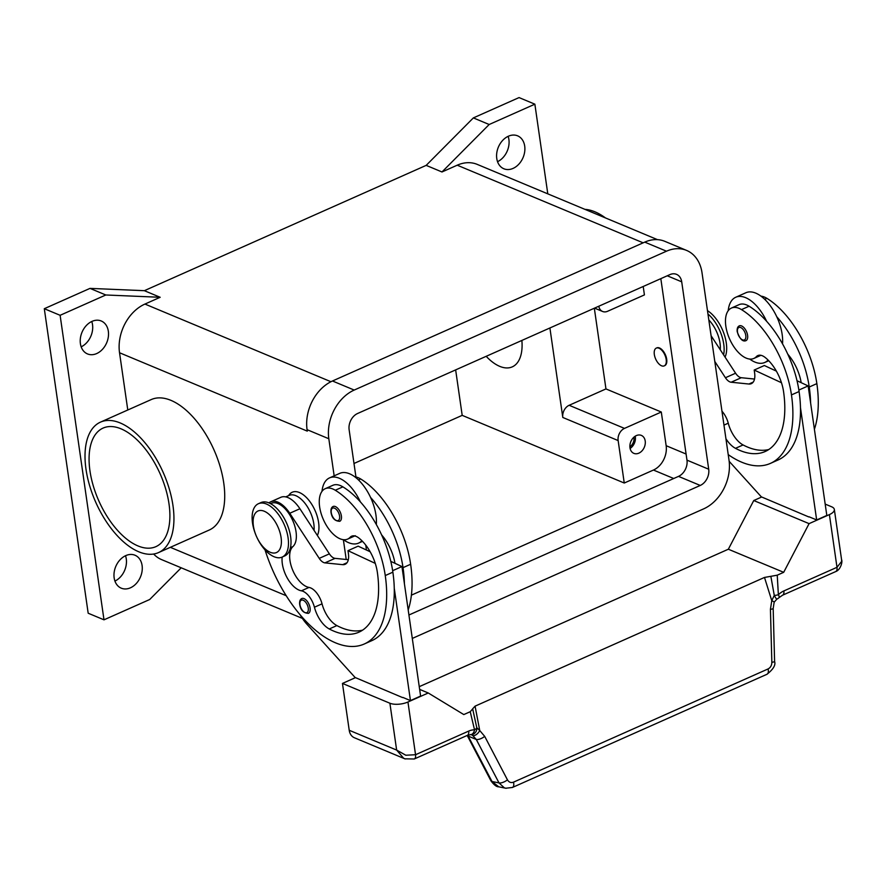 <?xml version="1.0" encoding="UTF-8"?>
<svg xmlns="http://www.w3.org/2000/svg" width="886" height="886" viewBox="0 0 886 886"><rect width="100%" height="100%" fill="white"/><g stroke="black" fill="none" stroke-linecap="round" stroke-linejoin="round"><path stroke-width="1.33" d="M81.18 346.825A17.842 13.412 112.7 0 0 92.521 324.641A17.842 13.412 112.7 0 0 91.756 321.485M108.336 331.242A17.842 13.412 -67.3 0 1 102.532 349.261A17.842 13.412 -67.3 0 1 87.492 353.924A17.842 13.412 -67.3 0 1 80.404 343.668A17.842 13.412 -67.3 0 1 86.219 325.649A17.842 13.412 -67.3 0 1 101.248 320.987A17.842 13.412 -67.3 0 1 108.336 331.242M114.936 581.072A17.842 13.412 112.7 0 0 126.277 558.9A17.842 13.412 112.7 0 0 125.513 555.732M142.092 565.501A17.842 13.412 -67.3 0 1 136.278 583.52A17.842 13.412 -67.3 0 1 121.249 588.171A17.842 13.412 -67.3 0 1 114.161 577.916A17.842 13.412 -67.3 0 1 119.964 559.897A17.842 13.412 -67.3 0 1 135.004 555.234A17.842 13.412 -67.3 0 1 142.092 565.501M497.544 161.673A17.842 13.412 112.7 0 0 508.896 139.49A17.842 13.412 112.7 0 0 508.121 136.333M524.7 146.09A17.842 13.412 -67.3 0 1 518.897 164.109A17.842 13.412 -67.3 0 1 503.857 168.772A17.842 13.412 -67.3 0 1 496.769 158.516A17.842 13.412 -67.3 0 1 502.583 140.497A17.842 13.412 -67.3 0 1 517.612 135.835A17.842 13.412 -67.3 0 1 524.7 146.09M629.891 446.821A7.985 5.992 112.7 0 0 633.955 437.474A7.985 5.992 112.7 0 0 633.911 437.175M645.207 440.984A9.735 7.309 -67.3 0 1 642.04 450.819A9.735 7.309 -67.3 0 1 633.844 453.355A9.735 7.309 -67.3 0 1 629.979 447.762A9.735 7.309 -67.3 0 1 633.147 437.939A9.735 7.309 -67.3 0 1 641.342 435.391A9.735 7.309 -67.3 0 1 645.207 440.984M630.101 448.438A9.735 7.309 112.7 0 0 635.328 436.864A9.735 7.309 112.7 0 0 635.207 436.189M605.481 217.934A71.389 36.869 -114 0 0 594.96 211.832A71.389 36.869 -114 0 0 584.97 209.362M120.197 422.954A71.389 36.869 -114 0 0 100.472 422.135A71.389 36.869 -114 0 0 89.652 485.727A71.389 36.869 -114 0 0 138.77 551.79A71.389 36.869 -114 0 0 158.494 552.598A71.389 36.869 -114 0 0 169.304 489.006A71.389 36.869 -114 0 0 120.197 422.954M100.472 422.135L151.251 399.564A71.389 36.869 66 0 1 170.976 400.372A71.389 36.869 66 0 1 220.082 466.424A71.389 36.869 66 0 1 209.262 530.016L158.494 552.598M521.876 340.434A45.43 23.468 66 0 1 512.263 366.87A45.43 23.468 66 0 1 486.192 356.305M169.004 503.868A64.9 33.524 66 0 1 155.847 546.673A64.9 33.524 66 0 1 89.962 470.865A64.9 33.524 66 0 1 103.108 428.071A64.9 33.524 66 0 1 169.004 503.868M658.996 348.209A9.735 5.028 66 0 1 665.685 357.213A9.735 5.028 66 0 1 664.212 365.885A9.735 5.028 66 0 1 661.521 365.774A9.735 5.028 66 0 1 654.832 356.77A9.735 5.028 66 0 1 656.304 348.098A9.735 5.028 66 0 1 658.996 348.209M656.559 347.999A9.735 5.028 66 0 1 656.814 347.866A9.735 5.028 66 0 1 659.494 347.976A9.735 5.028 66 0 1 666.194 356.992A9.735 5.028 66 0 1 664.721 365.663A9.735 5.028 66 0 1 664.456 365.752M288.637 495.606A25.96 13.412 66 0 1 299.413 492.527A25.96 13.412 66 0 1 315.494 511.532A25.96 13.412 66 0 1 317.376 535.476M707.471 310.643A29.205 15.084 66 0 1 725.08 357.124M707.958 313.998A29.205 15.084 66 0 1 723.607 354.876M725.933 438.736A22.715 11.728 -114 0 0 735.48 448.338A90.859 46.925 -114 0 0 765.139 451.528A90.859 46.925 -114 0 0 783.556 391.612A32.45 16.756 -114 0 0 765.105 357.423A16.225 8.384 -114 0 0 757.862 355.574A16.225 8.384 -114 0 0 756.378 356.637A27.577 14.242 66 0 1 753.853 358.453A27.577 14.242 66 0 1 743.808 356.892A27.577 14.242 66 0 1 726.753 330.777A27.577 14.242 66 0 1 731.437 308.051A27.577 14.242 66 0 1 741.482 309.613A76.75 39.648 66 0 1 791.464 394.912A103.839 53.636 66 0 1 770.421 463.389A103.839 53.636 66 0 1 728.226 454.629M728.203 310.731A35.695 18.44 66 0 1 735.757 297.253A35.695 18.44 66 0 1 745.624 297.663A35.695 18.44 66 0 1 766.611 321.275A76.75 39.648 66 0 1 799.083 391.534A103.839 53.636 66 0 1 800.468 407.615L816.659 519.96L809.117 516.804M768.084 360.07A35.695 18.44 66 0 1 764.762 362.485A35.695 18.44 66 0 1 754.905 362.075A35.695 18.44 66 0 1 749.7 359.063M735.757 297.253L745.912 292.734A35.695 18.44 -114 0 1 755.78 293.144A35.695 18.44 -114 0 1 776.767 316.756A35.695 18.44 66 0 1 782.537 343.857M741.593 325.937A8.107 4.186 66 0 1 747.585 335.318A8.107 4.186 66 0 1 745.946 340.667C742.712 341.985 739.799 338.995 737.207 331.707C736.908 328.551 737.617 326.602 739.356 325.838A8.107 4.186 66 0 1 741.593 325.937M274.095 556.751A29.205 15.084 66 0 1 254.005 529.728A29.205 15.084 66 0 1 258.424 503.713A29.205 15.084 66 0 1 266.498 504.045A29.205 15.084 66 0 1 286.588 531.068A29.205 15.084 66 0 1 282.158 557.084A29.205 15.084 66 0 1 274.095 556.751M270.197 552.255A22.715 11.728 66 0 1 253.407 525.974A22.715 11.728 66 0 1 264.294 511.255A22.715 11.728 66 0 1 281.084 537.536A22.715 11.728 66 0 1 270.197 552.255M258.424 503.713L260.96 502.583A29.205 15.084 66 0 1 269.034 502.916A29.205 15.084 66 0 1 289.124 529.939A29.205 15.084 66 0 1 284.694 555.954L282.158 557.084M282.18 557.072A22.715 11.728 -114 0 0 287.396 578.248A22.715 11.728 -114 0 0 301.395 590.818A16.225 8.384 66 0 1 314.43 607.22A22.715 11.728 -114 0 0 329.26 628.971A90.859 46.925 -114 0 0 358.93 632.172A90.859 46.925 -114 0 0 377.347 572.256A32.45 16.756 -114 0 0 358.896 538.057A16.225 8.384 -114 0 0 351.642 536.207A16.225 8.384 -114 0 0 350.158 537.27A27.577 14.242 66 0 1 347.644 539.098A27.577 14.242 66 0 1 337.599 537.525A27.577 14.242 66 0 1 320.544 511.421A27.577 14.242 66 0 1 325.228 488.684A27.577 14.242 66 0 1 335.273 490.246A76.75 39.648 66 0 1 385.255 575.557A103.839 53.636 66 0 1 364.201 644.033A103.839 53.636 66 0 1 265.036 549.907M325.228 488.684L332.848 485.306A27.577 14.242 66 0 1 342.893 486.868A76.75 39.648 66 0 1 360.392 501.908A35.695 18.44 -114 0 0 339.416 478.296A35.695 18.44 -114 0 0 329.548 477.886A35.695 18.44 -114 0 0 321.995 491.376M270.562 503.647L271.326 503.303A24.332 12.57 66 0 1 291.815 518.576A24.332 12.57 66 0 1 292.889 546.607A22.715 11.728 -114 0 0 292.358 569.31A22.715 11.728 -114 0 0 309.015 587.429A16.225 8.384 66 0 1 322.039 603.842A22.715 11.728 -114 0 0 336.879 625.582A90.859 46.925 -114 0 0 362.595 630.145M354.777 476.79A27.577 14.242 66 0 1 360.657 478.961A76.75 39.648 66 0 1 410.639 564.26A103.839 53.636 66 0 1 408.191 609.911M285.735 496.891L289.091 495.407A24.332 12.57 66 0 1 306.035 504.721A24.332 12.57 66 0 1 314.054 530.393M329.548 477.886L339.703 473.379A35.695 18.44 66 0 1 349.56 473.777A35.695 18.44 66 0 1 370.547 497.389A76.75 39.648 66 0 1 403.03 567.649A103.839 53.636 66 0 1 404.415 583.741L420.606 696.075L410.451 700.593L394.259 588.249A103.839 53.636 66 0 1 371.821 640.644L364.201 644.022M343.48 539.696A35.695 18.44 -114 0 0 348.696 542.708A35.695 18.44 -114 0 0 358.553 543.118A35.695 18.44 -114 0 0 361.876 540.704M341.376 515.951A8.107 4.186 66 0 1 339.726 521.3C334.83 521.123 331.918 518.133 330.999 512.341C330.7 509.206 331.419 507.257 333.136 506.482A8.107 4.186 66 0 1 335.384 506.57A8.107 4.186 66 0 1 341.376 515.951M310.067 608.006A8.107 4.186 66 0 1 308.417 613.356C303.521 613.167 300.609 610.188 299.69 604.396C299.39 601.262 300.099 599.301 301.827 598.526A8.107 4.186 66 0 1 304.064 598.626A8.107 4.186 66 0 1 310.067 608.006M513.492 782.161A6.49 3.356 66 0 1 513.47 786.259A6.49 3.356 66 0 1 512.385 787.477L766.955 674.279A6.49 3.356 -114 0 0 768.04 673.061A6.49 3.356 -114 0 0 768.062 668.952L513.492 782.161C510.956 783.08 508.941 782.305 507.445 779.835L484.697 736.366L479.747 730.551A6.49 3.522 125.6 0 1 472.692 735.458L470.887 734.45M472.692 735.458L476.269 739.456L499.017 782.925L504.333 787.831L506.127 788.307M507.445 779.835A6.49 2.58 152.4 0 1 503.026 782.338A6.49 2.58 152.4 0 1 499.017 782.925L491.996 781.496A6.49 2.58 152.4 0 1 490.933 780.81C494.023 784.952 496.614 786.956 498.707 786.801L491.996 781.496L467.697 735.236M783.855 590.94A6.49 3.356 -114 0 1 783.29 594.595A6.49 3.356 -114 0 1 782.537 595.215L835.675 571.592A6.49 3.356 -114 0 0 835.686 571.581C840.393 570.041 842.819 561.879 841.567 559.598L841.611 561.436L836.993 567.306L783.855 590.94A19.47 14.63 112.7 0 0 778.362 594.727A6.49 2.315 176.9 0 1 774.275 595.403A6.49 1.096 -113.3 0 0 774.464 595.757A6.49 1.096 -113.3 0 0 776.967 599.047L774.154 602.203A6.49 0.797 -160.8 0 0 774.154 602.203A6.49 0.797 -160.8 0 0 771.772 600.686L774.275 595.403L770.853 576.321L764.496 577.439L771.772 600.686L770.432 609.302L771.85 662.263C771.772 665.43 770.51 667.656 768.062 668.952M825.176 504.09L831.644 506.792A12.98 5.338 171.8 0 1 834.335 509.45A12.98 5.338 171.8 0 1 834.258 510.447A12.98 5.338 171.8 0 1 829.396 514.6L809.084 523.637L783.689 572.323L777.243 575.18L770.853 576.321M484.697 736.366A6.49 2.58 152.4 0 1 480.267 738.88A6.49 2.58 152.4 0 1 476.269 739.456L468.24 736.111A6.49 2.58 152.4 0 1 467.188 735.446L490.933 780.81M764.496 577.439L475.073 706.153L479.747 730.551L476.79 727.694A6.49 2.99 166.4 0 1 474.542 729.831A19.47 14.63 112.7 0 0 468.683 731.094L415.545 754.717L405.799 755.226L396.64 750.077L403.606 758.206L405.223 758.97M404.869 758.826L414.238 758.992A6.49 3.356 66 0 0 414.991 758.383A6.49 3.356 66 0 0 415.545 754.717L407.948 702.011A12.98 5.338 171.8 0 1 398.456 704.237A12.98 5.338 171.8 0 1 389.895 703.229L396.64 750.077L349.217 730.274A12.98 9.746 112.7 0 0 353.381 737.23A12.98 9.746 112.7 0 0 354.367 737.739L404.891 758.837M475.073 706.153L472.648 708.822L476.79 727.694A6.49 6.169 64 0 1 473.467 734.007A6.49 6.169 64 0 1 473.445 734.007A6.49 6.169 64 0 1 471.108 734.605M774.597 661.477L773.179 608.527A6.49 0.864 178.5 0 1 773.179 608.527A6.49 0.864 178.5 0 1 773.113 608.66A6.49 0.864 178.5 0 1 770.432 609.302M498.707 786.801L505.729 788.23L512.374 787.477A6.49 3.356 66 0 1 512.23 787.543M407.948 702.011L428.259 692.985L463.788 714.57L470.233 711.713L472.67 708.922L473.202 711.093L472.725 709.11M419.244 686.672L728.347 549.22L783.689 572.323M355.474 677.635L342.461 683.427L349.217 730.274M728.347 549.22L753.753 500.535L761.683 497.002M753.753 500.535L809.084 523.637M729.178 461.329L761.329 496.847L808.796 516.948M800.468 407.615A103.839 53.636 66 0 1 778.03 460L770.421 463.389M402.909 697.437L410.451 700.593M375.265 563.385L347.988 550.671L358.132 546.153L370.16 551.756M390.804 561.37L401.945 566.564L404.415 583.741M347.988 550.671L348.408 553.606A16.225 8.384 66 0 1 345.119 564.304A16.225 8.384 66 0 1 342.683 564.659L324.918 562.876A9.735 5.028 66 0 1 319.226 558.368L289.755 513.26A25.96 13.412 -114 0 0 270.662 501.83L280.818 497.312A25.96 13.412 66 0 1 299.911 508.741L329.382 553.85A9.735 5.028 -114 0 0 335.074 558.357L348.309 559.686M270.662 501.83A25.96 13.412 -114 0 0 268.967 502.894M402.587 697.581L355.109 677.491L306.888 624.209A32.45 16.756 -114 0 1 300.288 615.017M401.945 566.564L392.653 570.695M370.547 497.389A35.695 18.44 66 0 1 376.317 524.501M394.957 563.308A32.45 16.756 -114 0 0 381.6 534.878M360.392 501.908A76.75 39.648 66 0 1 392.875 572.168A103.839 53.636 66 0 1 394.259 588.249M816.659 519.96L826.815 515.442L808.154 385.919L798.862 390.05M754.518 379.053L741.283 377.713A9.735 5.028 66 0 1 735.59 373.216L711.093 335.716M808.154 385.919L797.012 380.736M776.369 371.123L764.352 365.519L754.196 370.038L781.485 382.741M714.803 361.455L725.435 377.735A9.735 5.028 -114 0 0 731.127 382.231L748.891 384.026A16.225 8.384 -114 0 0 751.328 383.66A16.225 8.384 -114 0 0 754.617 372.962L754.196 370.038M721.968 411.193A16.225 8.384 66 0 1 728.259 423.198A22.715 11.728 -114 0 0 743.088 444.949A90.859 46.925 -114 0 0 768.804 449.512M776.767 316.756A76.75 39.648 66 0 1 809.239 387.016A103.839 53.636 66 0 1 810.624 403.097M801.177 382.674A32.45 16.756 -114 0 0 787.809 354.245M731.437 308.051L739.057 304.662A27.577 14.242 66 0 1 749.102 306.224A76.75 39.648 66 0 1 766.611 321.275M708.811 319.946A24.332 12.57 66 0 1 720.263 349.76M760.985 296.157A27.577 14.242 66 0 1 766.877 298.327A76.75 39.648 66 0 1 816.859 383.627A103.839 53.636 66 0 1 814.4 429.267M594.329 308.217L605.958 388.921L569.144 405.29A9.735 7.309 112.7 0 0 562.798 417.461L549.907 327.975M605.958 388.921L661.299 412.023L624.486 428.392A9.735 7.309 112.7 0 0 618.14 440.563L624.253 483.025L462.193 415.357L455.648 369.894M353.99 463.478L462.193 415.357M661.299 412.023L666.15 445.702A19.47 14.63 -67.3 0 1 653.447 470.045L624.253 483.025M643.203 286.477L644.421 294.905L607.608 311.274A9.735 7.309 -67.3 0 1 602.591 311.473A9.735 7.309 -67.3 0 1 598.781 306.235M127.783 409.996L119.532 352.75A38.94 29.249 -67.3 0 1 144.939 304.064L160.178 297.286L105.811 294.983L60.115 315.305L103.994 619.823L149.69 599.512L181.209 567.804M334.155 475.837L328.817 438.747A38.94 29.249 -67.3 0 1 354.212 390.061L666.493 251.203A38.94 29.249 -67.3 0 1 686.561 250.406L664.821 241.335A38.94 29.249 112.7 0 0 644.753 242.122L332.483 380.991A38.94 29.249 112.7 0 0 307.077 429.677L307.287 431.139A38.94 29.249 -67.3 0 1 307.265 430.973M302.381 618.395L161.584 559.609A38.94 29.249 -67.3 0 1 153.655 554.027M103.994 619.823L88.179 613.223L44.3 308.705L89.995 288.382L144.363 290.686L426.177 165.372L441.981 171.973L457.22 165.195A38.94 29.249 -67.3 0 1 477.277 164.408L657.49 239.652M441.981 171.973L489.172 124.505L534.867 104.183L547.792 193.846M89.995 288.382L105.811 294.983M44.3 308.705L60.115 315.305M144.363 290.686L160.178 297.286M426.177 165.372L473.357 117.904L489.172 124.505M473.357 117.904L519.063 97.582L534.867 104.183M419.643 689.386L428.259 692.985M342.461 683.427L389.895 703.229M355.939 476.978L349.128 429.721A12.98 9.746 -67.3 0 1 357.59 413.496L669.871 274.627A12.98 9.746 -67.3 0 1 676.561 274.361A12.98 9.746 -67.3 0 1 681.711 281.826L708.711 469.226A12.98 9.746 -67.3 0 1 700.25 485.45L408.922 615.006M366.461 550.029L365.752 545.111M411.392 595.159L678.51 476.38A12.98 9.746 112.7 0 0 686.971 460.144L660.823 278.647M346.216 559.476L343.358 539.685M686.561 250.406A38.94 29.249 -67.3 0 1 702.022 272.788L729.023 460.188A38.94 29.249 -67.3 0 1 703.628 508.874L412.3 638.429M759.645 355.186L756.378 356.637M737.484 331.973A6.811 3.522 66 0 1 740.74 327.554A6.811 3.522 66 0 1 745.779 335.44A6.811 3.522 66 0 1 742.512 339.859A6.811 3.522 66 0 1 737.484 331.973M335.273 490.246L342.893 486.868M290.442 547.692L292.889 546.607M358.476 479.935L360.657 478.961M339.571 516.073A6.811 3.522 66 0 1 336.303 520.492A6.811 3.522 66 0 1 331.264 512.606A6.811 3.522 66 0 1 334.531 508.199A6.811 3.522 66 0 1 339.571 516.073M308.262 608.128A6.811 3.522 66 0 1 304.994 612.547A6.811 3.522 66 0 1 299.955 604.662A6.811 3.522 66 0 1 303.222 600.243A6.811 3.522 66 0 1 308.262 608.128M835.686 571.581A6.49 3.356 -114 0 0 836.428 570.972A6.49 3.356 -114 0 0 836.993 567.306L829.396 514.6M766.944 674.279C773.301 669.295 775.848 665.032 774.585 661.488A6.49 0.864 178.5 0 1 774.519 661.609A6.49 0.864 178.5 0 1 771.85 662.263M468.683 731.094A6.49 3.356 66 0 1 468.129 734.749A6.49 3.356 66 0 1 467.376 735.369L470.477 734.671A6.49 4.109 -89 0 0 474.542 729.831L470.233 711.713M777.243 575.18L778.362 594.727A6.49 2.115 45.8 0 1 778.927 597.729L782.537 595.215M347.013 562.732L342.683 564.659M335.074 558.357L324.918 562.876M329.382 553.85L319.226 558.368M299.911 508.741L289.755 513.26M403.03 567.649L410.639 564.26M301.395 590.818L309.015 587.429M314.43 607.22L322.039 603.842M329.26 628.971L336.879 625.582M350.158 537.27L353.436 535.82M385.255 575.557L392.875 572.168M748.891 384.026L753.222 382.099M731.127 382.231L741.283 377.713M725.435 377.735L735.59 373.216M728.259 423.198L723.973 425.103M743.088 444.949L735.48 448.338M749.102 306.224L741.482 309.613M799.083 391.534L791.464 394.912M766.877 298.327L764.684 299.291M816.859 383.627L809.239 387.016M624.486 428.392L569.144 405.29M618.14 440.563L562.798 417.461M686.096 454.031L666.15 445.702M673.725 478.506L653.447 470.045M119.532 352.75L307.287 431.139M144.939 304.064L330.932 381.722M170.334 547.326L286.189 595.702M457.22 165.195L643.158 242.83M700.25 485.45L678.51 476.38M708.711 469.226L686.971 460.144M681.711 281.826L667.258 275.79M328.817 438.747L307.077 429.677M354.212 390.061L332.483 380.991M666.493 251.203L644.753 242.122M760.93 355.308L753.853 358.453M764.762 362.485L768.727 360.724M841.567 559.62L834.335 509.45M467.376 735.369L414.227 759.003M774.154 602.203L773.179 608.527M470.477 734.671A6.49 6.49 0 0 0 473.445 734.007M776.978 599.036A6.49 6.49 0 0 0 778.927 597.729M358.553 543.118L362.518 541.357M355.264 535.709L347.644 539.098M602.591 311.473L594.561 308.118"/></g></svg>
